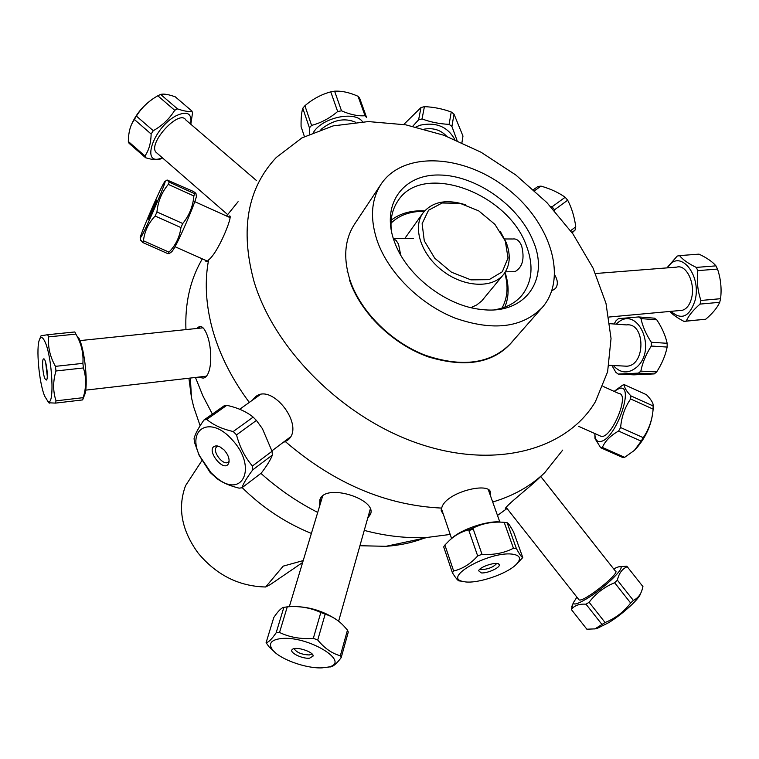 <?xml version="1.0" encoding="UTF-8"?>
<svg xmlns="http://www.w3.org/2000/svg" width="759" height="759" viewBox="0 0 759 759"><rect width="100%" height="100%" fill="white"/><g stroke="black" fill="none" stroke-linecap="round" stroke-linejoin="round"><path stroke-width="1.14" d="M377.176 240.726C369.851 218.469 371.151 199.626 381.056 184.19C403.029 150.965 462.772 154.143 506.101 187.748C549.867 220.774 568.557 277.614 542.239 307.509C522.173 327.822 493.075 331.341 454.964 318.059C419.784 304.131 388.228 272.604 377.176 240.726M533.216 241.144C549.782 279.35 525.351 315.042 481.642 309.501C446.757 306.323 407.175 276.029 394.984 243.193C380.107 205.537 402.298 174.2 439.233 175.006C475.988 175.253 519.128 205.68 533.216 241.144M542.239 307.509L510.475 343.675C490.532 363.912 462.032 367.736 424.983 355.146C390.79 341.892 360.392 311.304 349.984 280.071C343.106 258.25 344.595 239.664 354.462 224.303L381.056 184.19M494.289 309.824C505.978 307.974 515.124 303.221 521.727 295.564C532.325 282.044 533.843 265.318 526.272 245.385C507.581 192.473 422.355 161.544 397.953 200.86C392.289 209.237 390.088 219.304 391.359 231.068M368.77 313.761L372.043 318.382M415.069 351.303L420.391 353.248M285.185 440.894L288.041 439.831M256.57 396.094L254.331 398.836M489.773 493.796L490.029 491.5M441.226 509.659L441.956 510.19M443.341 514.27L441.188 510.769L441.7 508.094C444.945 492.145 491.196 480.959 490.475 493.084L490.286 495.248M252.368 400.23L255.242 397.042C271.722 381.749 306.294 426.843 287.386 440.41L282.566 442.858M203.621 376.511L204.712 377.413M200.224 326.493L198.165 328.343M196.733 328.486L199.133 326.683C201.78 325.829 204.237 328.135 206.505 333.581C212.662 347.375 212.605 376.521 203.232 378.115L198.127 377.147M506.955 508.388L505.361 508.739C504.839 506.509 529.08 487.648 538.093 479.052L544.962 472.392C530.977 485.95 513.558 495.817 492.695 502.003M200.139 425.771L193.668 406.881L191.439 397.469L188.915 378.21M347.043 271.124L347.518 271.257M423.949 538.207C412.26 542.694 399.595 545.398 385.97 546.309L359.937 545.73M311.389 533.435C285.517 522.913 262.443 507.638 242.159 487.62M507.04 508.502L497.487 515.456M450.191 534.44L428.133 537.315C407.63 538.567 386.34 536.271 364.263 530.399M317.708 512.42C297.186 501.955 278.249 488.938 260.906 473.369M212.368 414.082L202.89 395.894L195.452 377.46M185.936 329.605C184.94 303.97 189.911 281.247 200.86 261.438L202.292 258.857M562.704 450.087L544.962 472.392M441.7 508.094C386.151 505.494 334.083 483.379 285.507 441.729M249.303 402.412C232.083 379.244 219.939 355.335 212.871 330.706L211.419 325.317C205.67 302.091 204.74 280.289 208.611 259.901C206.752 262.197 205.765 262.348 205.651 260.346M319.605 506.139L319.833 499.934C324.786 482.373 377.811 499.204 370.411 514.412L367.707 518.179M226.524 216.021L238.089 201.714M368.305 516.063L370.762 513.179L370.42 514.412M320.213 499.071L320.81 502.126M253.961 281.304C239.977 229.55 247.415 188.279 276.267 157.483L301.892 137.91L333.154 125.89L368.362 121.573L405.818 124.837L443.901 135.263L481.064 152.246L515.845 175.016L546.916 202.634L573.026 234.057L593.045 268.088L605.995 303.391L611.042 338.495L607.608 371.815L595.417 401.672C567.371 449.214 496.87 469.593 420.533 444.252C344.273 419.12 274.397 350.022 253.961 281.304M349.576 280.251C360.383 312.736 392.792 344.396 428.456 356.92C467.155 368.523 495.665 362.774 513.976 339.681M554.734 274.976C557.95 280.384 558.169 284.91 555.408 288.543L551.812 290.858M228.402 216.865C235.584 209.105 219.313 251.722 208.611 259.901M230.091 216.922L229.616 217.425M201.856 460.694L185.557 485.656C177.378 507.942 181.61 530.465 198.251 553.245C216.543 575.104 239.009 586.356 265.641 586.992L283.192 566.138L303.211 560.578M302.642 562.476L270.489 584.439L265.641 586.992M504.735 272.908C508.53 286.219 507.619 297.945 502.003 308.097M391.008 223.174C399.338 215.101 410.42 211.154 424.262 211.344M424.651 210.888C411.255 210.243 400.107 213.336 391.198 220.167M504.858 307.129C509.128 296.75 509.194 285.175 505.067 272.415M470.95 307.642L476.87 304.852L481.747 300.943L503.511 274.53C510.076 265.925 510.987 255.28 506.262 242.614L500.333 231.486M505.314 241.068L508.018 257.975L502.306 271.779L489.119 279.654L470.95 279.862L451.482 272.215L434.765 258.231L424.281 240.85L422.118 223.696L428.55 210.224L442.099 203.004L459.992 203.298L478.758 210.898L494.877 224.332L505.314 241.068M465.39 204.759C446.501 198.858 432.374 201.59 423.01 212.947C412.27 227.548 421.065 254.531 442.544 270.811C463.891 287.291 492.221 288.724 503.511 274.53M504.669 238.962L513.008 238.99C516.585 238.506 519.46 240.783 521.623 245.812C524.82 258.8 522.562 267.434 514.839 271.713L512.809 271.731M400.714 255.062L398.513 244.142L396.17 240.489L393.361 238.639M304.416 136.563L301.086 126.639C300.934 118.508 301.503 112.37 302.794 108.243L304.909 105.738C312.755 99.012 321.37 94.391 330.763 91.858L334.605 91.184C341.759 90.795 349.576 92.503 358.049 96.289L359.624 98.129L366.616 117.541L365.041 115.738C358.058 116.26 350.212 114.618 341.522 110.823L337.66 111.516C329.672 118.309 320.981 122.93 311.588 125.387L309.444 127.873L309.368 134.134M313.514 132.303C322.129 117.768 354.168 110.605 362.223 121.317L362.574 121.744M355.525 122.227C344.453 117.493 332.935 119.903 320.962 129.466M358.049 96.289L365.041 115.738M341.522 110.823L334.605 91.184M330.763 91.858L337.66 111.516M311.588 125.387L304.909 105.738M302.794 108.243L309.444 127.873M194.627 193.697L169.143 182.141L167.065 179.987L193.498 191.515L195.974 193.355L194.627 193.697L193.868 195.974C192.966 206.334 189.257 215.518 182.739 223.516L180.936 227.577C179.674 237.102 175.68 245.28 168.972 252.121L168.014 253.724L169.731 253.221M140.538 239.664L142.569 242.434L143.46 240.793C144.514 231.4 148.403 223.137 155.149 216.03L156.942 211.951C157.967 201.429 161.762 192.245 168.318 184.399L169.143 182.141M168.318 184.399L193.868 195.974M141.924 235.546L140.349 238.003C137.986 240.157 157.654 194.048 163.546 183.583L164.675 181.714C168.982 175.139 148.385 223.924 141.924 235.546M156.212 201.069L156.771 200.158C157.938 198.763 149.447 218.412 148.517 219.247L156.212 201.069M171.534 251.893L173.413 249.54C179.921 239.199 198.953 194.048 196.211 195.518L196.021 193.792M182.739 223.516L156.942 211.951M155.149 216.03L180.936 227.577M168.972 252.121L143.46 240.793M142.569 242.434L168.014 253.724M272.045 451.263L252.424 466.017C244.977 457.298 239.673 446.928 236.523 434.888L256.428 420.429L262.396 428.645L272.045 451.263L272.377 455.039C270.726 459.565 267.045 465.561 261.343 473.037L241.96 487.771C243.364 483.511 246.979 477.525 252.794 469.812L252.424 466.017M252.794 469.812L272.377 455.039M211.068 472.781L199.664 455.998C186.344 428.607 210.547 415.078 231.998 439.641C258.06 466.994 242.519 500.115 215.983 477.259L211.068 472.781M236.523 434.888L233.222 431.529C222.102 429.015 213.288 424.983 206.79 419.433L203.991 419.974C198.441 427.848 195.129 434.072 194.067 438.636L194.522 442.383L199.171 455.409L210.12 472.449L216.903 478.559C222.434 482.667 229.835 485.864 239.123 488.16L241.96 487.771M224.019 449.878C228.184 454.575 229.768 458.939 228.782 462.99C224.294 474.394 204.105 448.095 215.689 445.95L219.721 446.709L224.019 449.878M217.985 446.083L216.846 446.69C211.258 450.799 223.516 466.757 228.535 461.918L229.123 461.263M203.991 419.974L224 405.904L226.799 405.334C237.624 407.687 246.409 411.615 253.155 417.118L256.428 420.429M253.155 417.118L233.222 431.529M206.79 419.433L226.799 405.334M618.576 431.046L641.184 441.15L634.401 450.381L624.685 457.316L602.342 447.412C605.227 440.941 610.634 435.486 618.576 431.046L620.615 427.545C621.507 416.871 624.847 407.336 630.625 398.949L630.881 395.875C626.251 390.98 624.088 387.251 624.391 384.69L622.655 385.145L614.515 391.094L619.211 388.494C635.198 382.878 616.678 437.877 601.27 441.349C597.893 442.269 595.824 440.618 595.047 436.397L594.819 433.55M624.391 384.69L646.469 394.718C650.254 398.674 652.446 401.815 653.053 404.149L653.129 409.129C652.294 419.708 648.992 429.224 643.243 437.668L641.184 441.15M643.243 437.668L620.615 427.545M624.685 457.316L622.94 457.592L600.654 447.706L602.342 447.412M634.401 450.381L635.368 449.442C645.956 437.63 651.867 424.309 653.101 409.462M594.857 434.698L595.018 438.607L600.654 447.706M599.534 435.647L601.147 436.368C611.574 438.854 630.283 393.617 618.879 393.532L602.988 386.34M630.625 398.949L653.129 409.129M653.347 406.046L630.881 395.875M554.744 211.068L554.554 209.788L552.03 206.818L550.427 206.334M533.454 189.655L537.96 186.477L541.015 186.126C550.417 188.792 558.472 192.501 565.17 197.264L567.675 200.205C571.783 208.089 574.478 216.97 575.749 226.827L575.113 230.034L572.172 232.861M571.888 232.463L575.113 230.034M575.749 226.827L570.616 230.708M554.554 209.788L567.675 200.205M565.17 197.264L552.03 206.818M534.583 190.67L541.015 186.126M516.234 564.449L522.78 557.533C521.689 557.391 519.554 554.383 516.367 548.501L513.454 548.254C504.052 553.102 493.568 555.123 482.003 554.298L477.677 555.949C470.542 563.88 462.525 568.899 453.645 570.986L444.897 545.038L443.692 546.897L452.421 572.808C455.267 577.362 457.383 580.047 458.787 580.853L459.897 580.986M453.645 570.986L452.421 572.808M511.813 554.079C520.399 555.18 521.794 558.709 516.006 564.668C506.746 573.965 478.284 583.624 465.314 581.897L461.918 581.223C443.579 576.726 489.365 551.47 511.813 554.079M481.263 572.912L478.625 570.759C479.811 566.537 497.828 561.024 499.147 564.487C501.234 567.182 487.62 573.576 481.263 572.912M479.802 569.231L481.519 569.648C488.435 569.155 493.502 567.096 496.709 563.472M444.897 545.038L449.442 540.427C454.812 535.37 461.206 531.822 468.616 529.782L472.904 528.131C482.411 523.378 492.838 521.433 504.175 522.315L507.667 522.989C508.862 523.881 510.854 526.917 513.625 532.068L522.78 557.533M500.39 522.05C487.676 520.37 460.922 529.403 451.548 538.52L450.04 539.886M468.929 530.674L473.189 528.957M468.616 529.782L477.677 555.949M482.003 554.298L472.904 528.131M504.175 522.315L513.454 548.254M516.367 548.501L507.088 522.609M614.648 582.732L630.644 603.007C623.936 611.839 615.416 618.348 605.084 622.532L589.126 602.276C595.796 593.462 604.306 586.944 614.648 582.732L617.39 580.17C618.917 573.311 622.2 568.823 627.228 566.707L626.782 566.148L619.799 566.821M642.475 586.014L642.949 586.612L642 590.104C640.52 594.866 637.645 598.301 633.367 600.416L630.644 603.007M633.367 600.416L617.39 580.17M594.686 628.945L596.792 628.585L608.595 622.722C622.636 614.135 639.647 598.576 640.511 593.604M605.084 622.532L594.952 628.869L586.868 629.211M613.595 568.814L617.674 567.144C630.293 562.751 606.147 587.39 586.071 599.107C577.466 604.126 573.263 605.274 573.472 602.542L576.906 597.153M573.301 602.94L571.356 609.524C574.354 605.492 579.231 603.728 586.005 604.202L589.126 602.276M578.557 599.249L579.051 599.885C583.614 602.665 621.868 572.02 615.245 570.901L540.74 476.491M627.228 566.707L642.949 586.612M586.005 604.202L601.944 624.429M587.001 629.382L571.356 609.524M266.086 642.702L273.781 617.522C277.728 611.669 280.896 608.31 283.306 607.437L287.263 606.849C299.236 605.805 310.422 607.693 320.82 612.485L325.165 614.173C332.262 616.365 338.429 620.245 343.666 625.814L347.48 630.093L348.286 632.067L341.171 657.683L340.336 655.748C332.062 653.537 324.529 648.29 317.736 640.017L313.334 638.328C301.114 639.334 289.843 637.38 279.53 632.475L276.143 632.807C271.836 639.097 268.487 642.389 266.086 642.702L269.075 646.848L275.119 652.484M337.328 620.236C323.04 610.559 307.404 606.024 290.45 606.621M280.83 638.594C307.974 635.226 352.404 662.616 328.002 667.114L322.129 667.854C306.067 668.745 279.359 659.059 272.519 649.799C268.174 643.651 270.944 639.913 280.83 638.594M329.966 667.038L331.474 666.677C333.941 665.909 337.176 662.901 341.171 657.683M309.577 658.195C302.091 659.068 288.619 652.294 292.3 649.476C295.317 645.966 313.552 651.658 313.182 655.994L309.577 658.195M294.094 648.66C296.56 652.484 301.617 654.581 309.283 654.97L312.053 653.954M283.894 607.228L276.143 632.807M279.53 632.475L287.263 606.849M320.82 612.485L313.334 638.328M317.736 640.017L325.165 614.173M347.48 630.093L340.336 655.748M74.866 332.044L75.9 334.093C81.308 343.429 83.642 353.182 82.892 363.352L83.424 367.954C86.431 377.612 86.355 387.517 83.186 397.659L82.684 399.803L84.42 395.335C88.642 386.986 84.894 348.998 78.699 337.821M44.753 341.322C52.39 356.237 54.904 407.782 47.808 401.217L44.686 396.179C39.07 383.029 35.806 347.081 39.572 339.358C40.92 336.351 42.646 337.005 44.753 341.322M48.946 402.801L55.53 403.105L56.043 400.847C52.883 391.359 52.864 381.397 55.976 370.98L55.445 366.35C50.018 356.768 47.76 346.939 48.661 336.882L47.637 334.719L41.033 335.782L39.572 339.358M44.99 378.817C42.684 374.13 41.669 358.665 43.68 358.874C45.995 357.963 48.699 378.295 46.498 380.031L44.99 378.817M45.673 362.489L47.286 376.246M74.818 331.958L47.637 334.719M48.661 336.882L75.9 334.093M82.892 363.352L55.445 366.35M55.976 370.98L83.424 367.954M83.186 397.659L56.043 400.847M55.53 403.105L82.608 399.917M651.298 346.047L667.152 347.062C665.425 355.506 661.933 363.798 656.668 371.929L640.843 371.123C642.475 362.717 645.966 354.358 651.298 346.047L651.307 342.252C646.013 334.178 642.569 326.294 640.985 318.6L638.604 316.93L618.348 318.695L616.033 320.744L614.097 323.998M638.604 316.93L654.41 318.173L656.791 319.833C662.009 327.727 665.463 335.544 667.161 343.305L667.152 347.062M667.161 343.305L651.307 342.252M656.668 371.929L654.277 373.902L633.936 374.842L618.177 374.073L638.452 373.124L640.843 371.123M611.877 365.43L615.872 372.337L618.177 374.073M616.223 324.159L616.896 323.524C636.867 303.989 657.892 348.495 636.886 367.043C628.405 374.026 620.539 373.504 613.291 365.496M623.556 366.047L626.716 366.208C645.881 365.515 645.529 322.252 626.412 324.909L609.904 323.685M640.985 318.6L656.791 319.833M638.452 373.124L654.277 373.902M669.799 311.456C672.778 314.691 677.502 318.002 683.982 321.389L686.297 321.066C688.574 315.706 693.166 310.042 700.064 304.093L700.908 300.46C697.625 290.716 696.591 280.773 697.825 270.64L696.278 267.415C688.356 263.591 682.777 259.663 679.533 255.612L699.011 254.142C706.79 257.813 712.445 261.722 715.955 265.859L717.521 269.066C720.765 278.752 721.79 288.629 720.576 298.695L719.722 302.31C717.208 307.831 712.549 313.467 705.737 319.216L685.358 321.256M679.533 255.612L677.218 256.077L666.886 267.899M667.711 267.832C678.831 247.709 701.952 274.217 695.102 300.355C689.523 316.901 681.468 320.564 670.956 311.342M680.007 310.516L682.246 310.308C686.734 308.989 689.874 304.824 691.639 297.813C695.472 282.974 686.183 264.123 676.734 267.121L595.54 273.515M705.737 319.216L686.297 321.066M700.064 304.093L719.722 302.31M720.576 298.695L700.908 300.46M697.825 270.64L717.521 269.066M715.955 265.859L696.278 267.415M153.28 130.709L136.392 116.08C141.639 107.636 148.783 100.871 157.815 95.786L160.623 94.42C163.688 93.613 168.583 94.42 175.291 96.839L191.942 111.07C189.143 111.99 184.323 111.269 177.511 108.879L174.722 110.283C169.532 118.736 162.388 125.539 153.28 130.709L151.126 134.011C150.946 143.1 148.878 150.424 144.922 155.975L145.614 157.749C152.217 159.732 156.971 160.225 159.883 159.238L162.568 157.967M145.614 157.749L129.049 143.28L128.318 141.478C128.442 134.362 129.59 128.499 131.781 123.888L136.392 116.08M134.267 119.391L151.126 134.011M152.094 99.448C143.593 105.387 137.028 113.091 132.398 122.55L131.781 123.888M157.815 95.786L174.722 110.283M190.832 124.267L192.52 112.93L191.942 111.07M162.284 157.72C140.33 167.682 152.606 128.138 175.917 115.88C187.283 110.529 192.207 113.29 190.689 124.144M256.409 180.49L185.822 119.969C179.617 108.803 147.996 142.701 155.861 152.132L157.426 153.498M144.922 155.975L128.318 141.478M177.511 108.879L160.623 94.42M403.769 124.476L421.008 107.531L418.588 119.837L412.763 126.222M421.008 107.531L424.423 106.639C433.617 107.028 442.554 108.812 451.235 111.99L454.005 114.116L462.971 136.07L461.927 142.635M457.089 140.5L451.918 126.487L449.119 124.343C439.831 123.964 430.799 122.171 422.032 118.945L418.588 119.837M415.97 126.933L420.201 125.178C436.083 121.876 447.62 126.658 454.812 139.533M446.738 136.316C440.875 130.074 433.474 127.664 424.537 129.096M422.032 118.945L424.423 106.639M451.918 126.487L454.005 114.116M451.235 111.99L449.119 124.343M490.086 491.965L490.475 493.056M256.665 396.008L255.233 397.033M199.911 326.598L199.143 326.683M385.97 546.309L428.133 537.315M191.439 397.469L190.376 378.039M404.708 238.62L423.01 212.947M413.503 238.649L393.333 238.573M514.839 271.713L505.456 271.788M140.349 238.003L140.633 240.432M165.073 181.42L166.762 180.196M172.103 251.485L169.21 253.601M175.016 246.713L207.492 261.162M194.788 201.666L230.1 217.643M215.983 477.259L216.903 478.559M199.664 455.998L199.171 455.409M217.435 445.969L215.689 445.95M228.962 462.364L228.782 462.99M271.931 450.846L290.317 437.032M239.673 409.272L260.309 394.576M595.047 436.397L595.018 438.607M601.147 436.368L578.719 426.387M461.918 581.223L458.787 580.853M498.369 563.842L499.147 564.487M499.82 521.993L488.284 489.631M451.577 538.501L441.453 508.729M596.792 628.585L594.952 628.869M573.472 602.542L571.707 606.716M579.051 599.885L506.187 507.41M338.618 621.223L370.335 508.872M289.312 606.726L322.651 496.035M328.002 667.114L331.474 666.677M272.519 649.799L269.075 646.848M312.945 655.15L313.182 655.994M85.672 390.145L206.125 376.227M79.923 340.611L203.032 327.831M47.808 401.217L49.24 403.2M44.164 359.083L43.68 358.874M626.716 366.208L609.003 365.278M682.246 310.308L608.917 317.044M162.36 157.787L159.883 159.238M155.861 152.132L227.558 214.512"/></g></svg>
